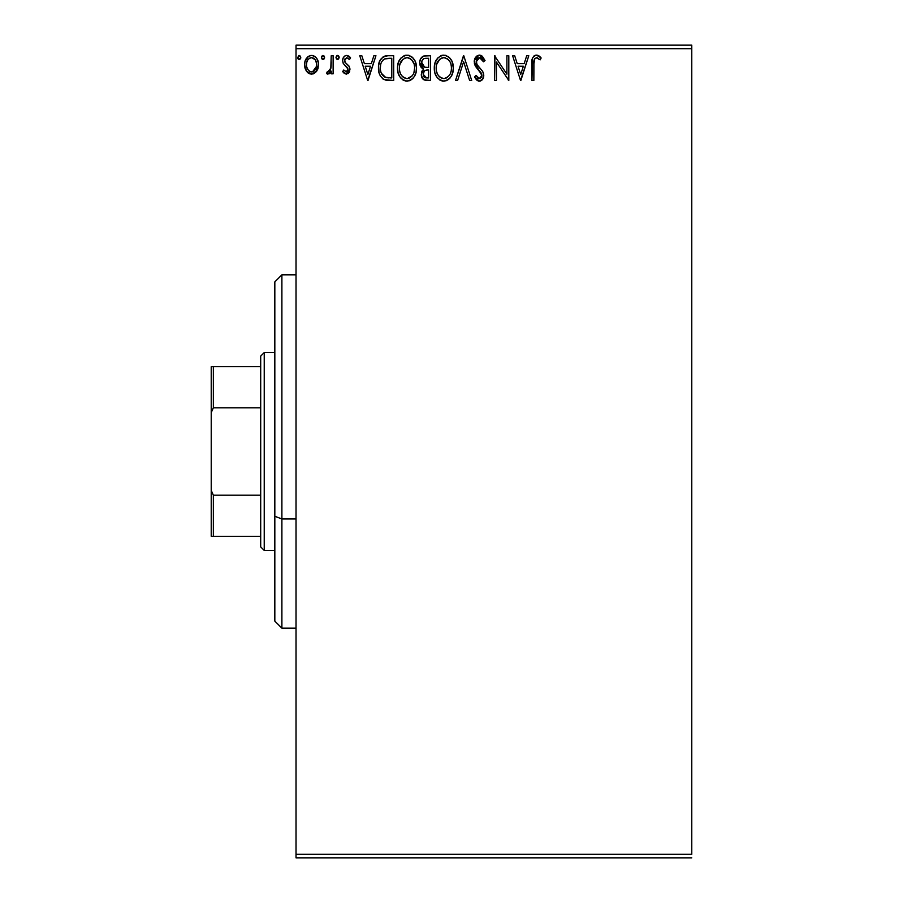 <?xml version="1.0" encoding="UTF-8"?>
<svg xmlns="http://www.w3.org/2000/svg" width="903" height="903" viewBox="0 0 903 903"><rect width="100%" height="100%" fill="white"/><g stroke="black" fill="none" stroke-linecap="round" stroke-linejoin="round"><path stroke-width="1.35" d="M296.026 48.683L691.777 48.683L691.777 854.317L296.026 854.317L296.026 48.683L296.026 857.85L691.777 857.85L296.026 857.85L296.026 854.317L691.777 854.317L691.777 48.683L296.026 48.683L296.026 45.15L296.026 48.683M316.693 71.145L318.104 68.086L318.443 63.131L316.84 58.605L314.628 56.291L311.558 55.433L308.499 56.291L304.988 61.551L304.616 65.592L305.609 69.689L307.415 72.364L310.034 73.944L313.093 73.944L315.723 72.353L318.545 64.734C318.59 59.609 316.264 56.505 311.558 55.433C306.862 56.505 304.537 59.609 304.593 64.734L306.433 71.168L311.558 74.148L316.693 71.145M331.22 55.749L333.128 55.749L331.22 55.749L330.791 68.651L329.742 71.032L327.371 71.597L326.468 73.527L329.042 73.854L331.22 71.168L331.22 73.82L333.128 73.82L333.128 55.749L333.128 73.82L333.128 55.749L331.22 55.749L330.927 68.03L326.468 73.527L327.913 74.148L331.22 71.168L331.22 73.82L333.128 73.82L331.22 73.82M346.312 74.148L349.077 72.556L349.901 68.684L348.874 65.896L344.991 62.284L344.686 59.542L346.865 57.657L349.484 59.553L350.567 57.882L348.93 56.144L346.65 55.433L344.912 55.907L343.174 57.984L342.643 60.659L343.264 63.447L348.005 69.057L346.605 71.868L343.761 70.016L342.643 71.574L344.201 73.29L346.312 74.148L349.935 69.396L349.326 66.619L344.991 62.284L344.54 60.557L346.865 57.657L349.484 59.553L350.567 57.882L346.65 55.433C343.964 56.009 342.621 57.747 342.643 60.659L343.264 63.447L347.576 67.849L348.027 69.486L346.199 71.924L343.761 70.016L342.643 71.574L346.312 74.148M387.951 55.749L383.211 56.765L380.039 60.411L378.583 65.626L379.012 72.579L380.4 76.078L383.685 79.396L386.958 80.333L393.697 80.48L393.697 55.749L387.951 55.749C381.348 56.652 378.188 60.67 378.47 67.804C378.188 72.883 380.05 76.811 384.068 79.588L393.697 80.48L393.697 55.749L393.697 80.48L389.949 80.48M425.539 55.749L430.483 55.749L423.654 56.054L420.493 59.056L419.714 62.138L420.076 65.276L421.08 67.24L423.609 69.091L421.825 71.439L421.362 75.547L423.552 79.656L430.483 80.48L430.483 55.749L430.483 80.48L430.483 55.749L425.539 55.749C421.667 56.347 419.726 58.684 419.703 62.77L423.609 69.091L421.283 74.351C421.317 78.256 423.214 80.299 426.984 80.48L425.798 80.423M457.607 80.48L455.53 80.48L463.465 55.749L455.53 80.48L457.607 80.48L463.623 61.72L469.628 80.48L471.705 80.48L463.781 55.749L471.705 80.48L463.781 55.749L455.53 80.48L457.607 80.48L463.623 61.72L469.628 80.48L471.705 80.48L469.628 80.48M506.899 55.749L506.899 74.148L494.539 55.749L494.539 80.48L496.436 80.48L496.436 62.036L508.807 80.48L508.807 55.749L506.899 55.749L508.807 55.749L506.899 55.749L506.899 74.148L494.539 55.749L494.539 80.48L496.436 80.48L496.436 62.036L508.807 80.48L508.807 55.749L508.4 80.48M533.854 64.034L534.847 58.492L537.15 57.747L540.186 59.869L541.145 57.973L539.114 56.009L536.134 55.128L533.921 56.009L532.443 58.3L531.957 80.48L533.854 80.48L533.854 64.034C533.278 60.998 534.158 58.876 536.495 57.657L540.186 59.869L541.145 57.973L536.484 55.117C532.702 56.404 531.19 59.293 531.957 63.786L531.957 80.48L533.854 80.48L533.944 61.167M526.709 55.749L528.786 55.749L520.85 80.48L528.786 55.749L526.709 55.749L524.169 63.673L517.227 63.673L514.687 55.749L512.611 55.749L520.534 80.48L528.786 55.749L526.709 55.749L524.169 63.673L517.227 63.673L514.687 55.749L512.611 55.749L520.534 80.48L512.611 55.749L514.687 55.749M479.459 55.117L477.224 55.738L475.565 57.374L474.244 61.81L475.463 66.212L481.784 74.588L481.243 77.556L479.911 78.516L477.721 77.906L476.039 75.412L474.56 76.936L476.389 79.724L479.335 81.123L482.699 79.182L483.692 74.362L482.586 71.269L476.773 64.271L476.423 60.151L477.54 58.458L479.606 57.657L482.067 59.158L483.477 61.776L485.024 60.524L482.304 56.189L479.459 55.117L480.915 55.365L485.024 60.524L479.459 55.117C476.016 55.873 474.278 58.097 474.244 61.81L481.852 75.446L479.358 78.584L476.039 75.412L474.56 76.936L479.335 81.123C482.315 80.48 483.782 78.55 483.76 75.344L482.778 71.585L476.773 64.271L476.141 61.844L479.606 57.657L483.477 61.776L485.024 60.524L483.477 61.776M453.317 68.007L452.053 61.517L449.649 57.803L445.958 55.422L441.567 55.433L437.899 57.86L435.246 62.296L434.32 67.014L434.806 72.579L436.578 76.676L439.659 79.893L442.797 81.044L446.105 80.773L448.61 79.408L451.094 76.529L452.787 72.421L453.317 68.007C453.396 60.964 450.225 56.675 443.768 55.117C437.323 56.731 434.162 61.065 434.287 68.131C434.162 75.265 437.368 79.599 443.915 81.123C450.315 79.43 453.453 75.062 453.317 68.007M416.531 68.007L415.267 61.517L412.874 57.803L409.172 55.422L404.792 55.433L401.113 57.86L398.46 62.296L397.534 67.014L398.02 72.579L399.792 76.676L402.873 79.893L406.011 81.044L409.33 80.773L411.824 79.408L414.308 76.529L416.001 72.421L416.531 68.007C416.622 60.964 413.439 56.675 406.982 55.117C400.537 56.731 397.376 61.065 397.501 68.131C397.376 75.265 400.582 79.599 407.129 81.123C413.54 79.43 416.667 75.062 416.531 68.007M373.865 55.749L375.941 55.749L368.006 80.48L375.941 55.749L373.865 55.749L371.325 63.673L364.383 63.673L361.832 55.749L359.766 55.749L367.69 80.48L375.941 55.749L373.865 55.749L371.325 63.673L364.383 63.673L361.832 55.749L359.766 55.749L367.69 80.48L359.766 55.749L361.832 55.749M337.756 55.444L339.156 57.499L337.564 59.553L339.133 57.137L338.253 55.625L336.887 55.625L336.006 57.137L336.367 58.864L337.925 59.508L339.133 57.86M324.572 57.499L323.669 55.625L321.795 56.133L321.423 57.848L322.292 59.361L323.669 59.361L324.572 57.499L322.981 59.553L324.572 57.499L322.981 55.433L321.4 57.499L323.161 59.542M300.778 57.499L300.383 56.133L298.848 55.478L297.697 58.21L298.837 59.508L300.394 58.853L300.778 57.499L299.198 55.433L297.618 57.499L299.198 59.553L300.778 57.499M691.777 45.15L296.026 45.15L691.777 45.15L691.777 48.683L691.777 45.15M533.854 80.48L531.957 80.48M531.98 62.138L531.957 62.95M532.454 58.277L533.899 56.031M534.508 55.602L535.603 55.196M537.206 55.185L537.872 55.365M541.145 57.973L540.186 59.869L539.61 59.361M540.186 59.869L536.258 57.668M537.454 57.86L536.495 57.657M534.384 59.203L533.966 60.964M540.197 56.923L539.114 56.009M520.704 74.52L518.04 66.212L523.356 66.212L520.704 74.52L518.04 66.212L523.356 66.212L520.704 74.52M496.436 80.48L494.539 80.48L494.968 55.749M483.477 61.765L482.857 60.422M480.34 57.769L479.606 57.657M478.861 57.747L477.552 58.447M476.671 59.575L476.423 60.151M476.208 60.986L477.089 64.824M476.502 63.695L476.773 64.271M478.206 66.337L478.816 67.048M479.041 67.307L479.922 68.222M480.588 68.899L481.231 69.587M483.195 72.454L483.511 73.369M483.692 76.371L483.511 77.331M483.5 77.376L482.699 79.182M482.078 79.938L481.502 80.412M480.927 80.762L479.967 81.067M478.488 81.022L477.732 80.739M477.032 80.311L475.565 78.651M474.56 76.936L476.039 75.412L476.332 75.942L476.039 75.412M477.416 77.579L478.003 78.132M478.218 78.268L480.452 78.301M481.243 77.556L481.66 76.732M481.818 76.01L481.784 74.588M481.547 73.753L480.712 72.263M480.136 71.619L479.549 70.998M477.563 68.967L476.852 68.143M476.795 68.086L476.095 67.172L476.795 68.086M474.955 65.185L474.572 64.09M474.549 64.023L474.335 63.052M474.312 60.659L478.838 55.162M474.312 60.636L474.256 61.223M481.186 72.974L481.559 73.753M452.775 72.421L452.505 73.391M452.2 74.249L451.726 75.378M451.692 75.434L451.094 76.529M450.473 77.477L449.784 78.301M446.917 80.457L446.127 80.773M446.105 80.773L446.94 80.446M442.797 81.044L443.362 81.101M442.775 81.044L441.725 80.83M440.28 80.254L439.693 79.904M437.955 78.459L436.589 76.71M436.544 76.631L435.539 74.723M434.287 68.131L434.32 67.003M434.411 65.874L434.524 65.106M434.411 65.908L435.235 62.307M436.567 59.598L437.887 57.86M440.754 55.738L441.544 55.444M441.601 55.433L442.617 55.196M444.886 55.196L445.947 55.422M448.215 56.528L449.66 57.803M452.053 61.506L452.505 62.691M453.046 64.824L453.182 65.761M442.752 57.747L443.384 57.668M450.732 72.488L451.15 70.874M446.071 78.109L443.836 78.584C438.644 77.274 436.093 73.798 436.183 68.131L436.284 69.915L436.183 68.131C436.07 62.431 438.61 58.932 443.836 57.657C448.972 58.932 451.5 62.386 451.41 68.018L451.308 66.246L451.41 68.018C451.523 73.696 448.994 77.218 443.836 78.584L444.287 78.561M437.424 73.933L438.316 75.423M436.589 71.619L436.284 69.915M437.492 74.069L436.612 71.676M438.756 75.987L439.761 76.981L438.756 75.987M441.228 58.243L442.064 57.916M436.612 64.531L439.829 59.146M438.497 60.512L437.323 62.499M436.284 66.337L436.6 64.564M450.326 62.578L450.845 63.955M448.543 59.869L449.592 61.246M447.188 58.672L448.52 59.835M444.716 57.713L445.585 57.905M444.874 78.482L445.608 78.29M451.387 68.91L451.308 69.813M422.694 78.854L421.362 75.547M421.825 71.45L422.096 70.852M422.728 68.651L421.904 68.086M421.069 67.228L420.674 66.619M420.629 66.562L420.076 65.276M419.782 61.46L420.211 59.733M422.209 56.855L423.089 56.291M421.983 64.79L421.599 62.77C421.78 59.733 423.383 58.243 426.408 58.289L428.575 58.289L428.575 67.488L424.591 67.194L427.616 67.488L424.591 67.194L421.633 62.239L421.701 63.853M424.015 76.992L423.225 75.028L423.541 72.33L425.02 70.49L427.604 70.016L426.126 70.129M424.32 71.032L423.191 74.306C423.281 71.427 424.76 70.005 427.604 70.016L428.575 70.016L428.575 77.951L426.611 77.951L423.191 74.306L423.959 76.924M425.539 77.85L424.816 77.602M423.925 66.924L422.378 65.524M421.701 61.686L423.53 58.83M422.897 59.327L422.299 60.106M422.017 60.67L421.746 61.483M423.36 75.728L423.225 75.028M427.604 70.016L428.575 70.016L428.575 77.951L426.611 77.951M416.396 70.231L416.238 71.36M416.001 72.421L415.719 73.391M415.414 74.249L414.94 75.378M414.906 75.434L414.308 76.529M413.687 77.477L412.998 78.301M406.576 81.101L404.916 80.818M403.494 80.254L402.907 79.904M401.169 78.459L399.815 76.71M399.758 76.631L398.754 74.723M397.501 68.131L397.534 67.003M397.625 65.874L397.738 65.106M397.625 65.908L398.449 62.307M399.781 59.598L401.101 57.86M403.968 55.738L404.758 55.444M404.815 55.433L405.831 55.196M408.111 55.196L409.161 55.422M411.429 56.528L412.852 57.781M415.278 61.539L415.719 62.691M416.26 64.824L416.396 65.761M416.396 65.795L416.497 66.901M409.33 80.773L410.154 80.446M411.757 59.869L409.646 58.243L411.734 59.835L414.059 63.955M413.946 72.488L414.624 68.018C414.737 73.696 412.219 77.218 407.05 78.584L406.158 78.516L407.05 78.584C401.858 77.274 399.307 73.798 399.408 68.131C399.284 62.431 401.835 58.932 407.05 57.657C412.186 58.932 414.714 62.386 414.624 68.018L414.364 70.874M412.253 75.728L407.501 78.561M400.639 73.933L401.53 75.423M399.408 68.131L399.498 66.337L399.408 68.131M399.803 71.619L399.498 69.915M400.706 74.069L399.826 71.676M401.97 75.987L402.975 76.981L401.97 75.987M406.158 78.516L404.126 77.782M405.289 78.301L405.887 78.459M404.442 58.243L405.278 57.916M399.826 64.531L403.043 59.146M401.711 60.512L400.537 62.499M414.624 68.018L414.522 66.246L414.624 68.018M413.54 62.578L412.818 61.246M407.942 57.713L408.799 57.905M408.088 78.482L408.833 78.29M409.285 78.109L411.847 76.213M386.969 80.333L385.581 80.107M383.278 79.159L382.624 78.696M379.655 74.531L379.373 73.798M379.113 72.951L378.741 71.224M379 72.522L378.741 71.269M378.492 68.662L378.583 65.626M379.226 62.431L379.723 61.099M380.039 60.411L380.637 59.35M384.576 56.189L385.705 55.918M385.795 55.907L386.845 55.783M386.405 77.635L385.073 77.252C381.698 75.118 380.129 71.969 380.377 67.815C380.14 63.944 381.563 60.975 384.655 58.921L391.789 58.289L391.789 77.951L385.073 77.252L381.359 73.278L385.716 77.477M382.849 60.185L383.538 59.575M384.96 58.797L389.746 58.289L385.897 58.56M389.159 77.918L387.771 77.827M380.377 67.815L380.569 65.208L380.377 67.815M380.852 71.766L380.592 70.592M367.86 74.52L365.196 66.212L370.512 66.212L367.86 74.52L365.196 66.212L370.512 66.212L367.86 74.52M342.643 71.574L343.987 70.344M345.996 71.913L348.027 69.486L347.395 67.567M347.937 70.276L347.802 68.301M345.668 65.987L344.98 65.445M342.982 62.781L343.264 63.447M343.185 57.961L343.625 57.194M347.599 55.546L349.777 56.844M350.567 57.882L349.484 59.553L348.987 58.876M348.976 58.864L348.4 58.277M345.138 58.627L344.686 59.542M344.664 59.643L345.194 62.567M344.54 60.557L344.799 61.889M346.447 63.729L347.023 64.147M349.901 68.684L349.924 69.813M349.743 71.044L349.326 72.15M348.547 73.211L347.915 73.707M337.564 55.433L335.984 57.499L337.745 59.542M338.693 56.054L339.031 56.697M329.967 73.143L329.347 73.674M327.371 71.597L328.229 71.924L327.371 71.597L326.468 73.527L327.721 74.125M330.137 70.445L330.396 69.87M330.791 68.651L331.04 67.262M331.108 66.483L331.22 61.822M324.109 56.054L324.448 56.697M324.177 58.853L324.482 58.21M315.734 72.342L313.093 73.944M310.034 73.944L308.002 72.895M305.586 69.655L305.067 68.244M305.011 68.064L304.695 66.472M304.593 64.734L304.616 63.932M304.683 63.12L304.808 62.375M304.988 61.551L305.248 60.749M305.519 60.038L306.286 58.605M305.586 59.891L306.286 58.616M307.234 57.352L308.058 56.607M309.955 55.647L310.722 55.489M312.359 55.478L314.616 56.291M315.226 56.731L316.061 57.544M316.84 58.605L317.438 59.677M317.495 59.801L317.777 60.433M318.443 63.131L318.511 65.592M318.104 68.109L317.54 69.655M309.898 58.018L311.569 57.657C315.034 58.537 316.727 60.896 316.637 64.723C316.727 68.56 315.034 70.965 311.569 71.924L311.569 71.924C308.104 70.965 306.41 68.56 306.489 64.723L306.772 62.341L306.489 64.723C306.399 60.896 308.092 58.537 311.569 57.657L315.124 59.609M315.452 60.117L316.569 63.526M316.569 65.942L315.44 69.373L313.838 71.179L311.569 71.924L312.765 71.732M310.959 71.879L308.408 70.344L306.772 67.149M311.569 57.657L310.372 57.837M309.3 58.356L307.675 60.106L309.3 58.356M314.312 58.718L313.522 58.164M312.551 71.8L316.513 66.393M300.688 58.255L300.394 58.853M298.171 59.067L297.618 57.487M297.697 58.21L298.001 58.864M450.992 64.497L451.308 66.246M450.066 74.091L449.626 74.881M447.188 77.477L446.421 77.94M442.075 78.301L439.761 76.981M426.848 67.477L426.092 67.443M425.708 67.398L424.952 67.296M422.356 65.49L422.017 64.858M426.408 58.289L428.575 58.289L428.575 67.488L427.616 67.488M399.498 66.337L399.815 64.564M414.206 64.497L414.522 66.246M413.281 74.091L412.84 74.881M403.686 77.511L402.975 76.981M389.746 58.289L391.789 58.289L391.789 77.951L390.547 77.951M381.992 74.52L381.359 73.278M380.569 65.208L380.784 64.192M306.489 64.723L306.557 63.526M306.772 62.341L307.675 60.106M312.754 57.826L313.838 58.356M316.366 67.127L315.44 69.373M310.372 71.732L309.3 71.179M306.772 67.127L306.557 65.93M281.894 518.965L281.894 274.828L281.894 518.965L296.026 518.965L281.894 518.965L281.894 628.172L281.894 518.965L274.828 516.268L281.894 518.965M274.828 281.894L274.828 516.268L274.828 281.894L281.894 274.828L296.026 274.828M274.828 621.106L274.828 516.268L274.828 621.106L281.894 628.172L296.026 628.172M260.696 495.205L260.696 546.902L264.229 550.435L264.229 352.565L260.696 356.098L260.696 495.205L260.696 356.098L264.229 352.565L264.229 550.435L274.828 550.435L264.229 550.435L260.696 546.902L260.696 495.205L213.345 495.205L211.223 490.363L211.223 412.637L213.345 407.795L260.696 407.795L213.345 407.795L213.345 366.697L211.223 366.697L211.223 412.637L211.223 366.697L213.345 366.697L213.345 407.795L211.223 412.637L211.223 536.303L260.696 536.303L213.345 536.303L213.345 495.205L213.345 536.303L211.223 536.303L211.223 490.363L213.345 495.205L260.696 495.205M274.828 352.565L264.229 352.565L274.828 352.565M260.696 366.697L213.345 366.697L260.696 366.697"/></g></svg>
